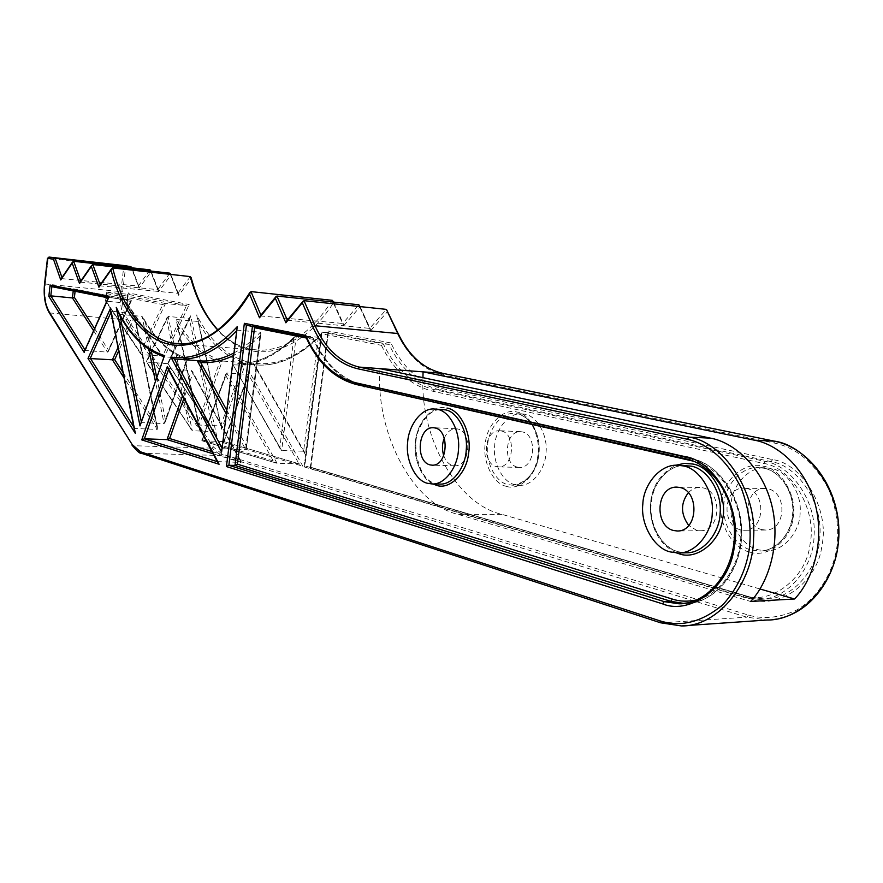<?xml version="1.0" encoding="UTF-8"?>
<svg xmlns="http://www.w3.org/2000/svg" width="883" height="883" viewBox="0 0 883 883"><rect width="100%" height="100%" fill="white"/><g stroke="black" fill="none" stroke-linecap="round" stroke-linejoin="round"><path stroke-width="0.66" stroke-dasharray="4.42 3.31" d="M524.888 414.248L521.147 413.807C508.255 412.869 495.341 430.01 494.657 445.959C492.515 462.747 502.979 482.46 514.921 484.69L519.745 485.33C532.659 486.103 545.562 468.718 546.036 452.482C547.968 435.098 536.721 415.816 524.888 414.248M771.223 468.476L765.12 467.78C747.824 466.93 731.577 486.467 731.036 504.601C728.641 523.895 742.758 546.687 758.563 549.844L766.455 550.849C783.762 551.411 799.921 531.566 800.13 513.023C802.139 492.957 786.852 470.749 771.223 468.476M444.292 438.123C447.074 432.008 450.882 428.873 455.716 428.73L457.703 428.972C472.46 431.688 470.529 466.434 454.944 465.771L452.681 465.473C448.818 464.458 445.816 461.169 443.696 455.573M688.398 492.67C691.797 489.193 695.55 487.46 699.678 487.471L702.967 487.858C722.603 491.61 721.146 531.279 700.263 530.738L696.532 530.264L688.729 525.462M517.405 467.129L519.679 467.427C535.374 468.078 537.25 434.557 522.383 431.908L520.385 431.666C504.778 430.992 502.637 464.061 517.405 467.129M501.334 430.959C516.169 433.619 514.27 467.549 498.608 466.886L496.334 466.588C481.599 463.487 483.763 430.043 499.337 430.705L501.334 430.959M761.72 529.568L765.44 530.032C786.223 530.54 787.592 492.493 768.055 488.884L764.777 488.509C744.115 487.946 742.294 525.396 761.72 529.568M746.952 488.553C766.521 492.206 765.131 530.782 744.314 530.264L740.583 529.8C721.124 525.562 722.978 487.604 743.663 488.167L746.952 488.553M246.401 361.577C225.651 355.165 209.072 339.624 196.655 314.933L221.534 429.204L246.401 361.577L243.818 362.593L222.295 361.026C203.73 354.867 188.521 341.026 176.655 319.514L197.825 321.434C209.79 342.747 225.121 356.478 243.818 362.593L220.573 425.926L199.139 425.032L198.211 423.365L176.655 319.514L199.139 425.032L222.295 361.026L219.712 362.019L198.156 421.71M215.22 433.266L167.615 363.653L189.227 318.399L213.664 431.566L167.615 363.653L146.125 362.041L168.123 316.467L146.644 362.196L192.273 430.738L213.664 431.566L216.776 436.423L190.684 315.805L189.227 318.399L168.123 316.467L192.273 430.738L146.125 362.041L166.986 317.648M310.783 467.78L328.443 331.898L327.781 332.637L310.308 467.162L304.635 467.03L304.149 466.401L321.677 333.763L381.423 345.319L383.299 343.884L389.028 344.381C401.081 369.315 418.189 384.546 440.352 390.087L771.036 461.61C796.753 465.22 822.779 501.809 819.888 535.595C819.865 566.577 793.596 599.645 764.821 599.06L749.965 597.04L310.308 467.162L310.363 468.431L750.914 598.994C779.159 610.043 818.21 581.643 822.018 544.988C829.777 509.359 802.294 463.321 772.603 459.613L441.82 388.498C419.778 383.001 402.814 367.825 390.904 342.957L389.028 344.381L327.781 332.637L322.118 332.129L321.677 333.763M299.458 463.928L223.576 441.533L248.366 374.425L299.006 463.818L223.576 441.533L201.821 440.738L226.799 372.979L202.119 440.805L277.052 463.288L299.006 463.818L302.869 466.202L249.436 372.096L248.366 374.425L226.799 372.979L277.052 463.288L201.821 440.738M174.381 358.995L197.339 360.661M221.843 447.736L222.373 448.73L245.64 449.447L246.478 447.758L260.838 333.94L260.43 332.185L237.185 330.132L236.423 330.948M141.258 421.456L141.49 422.626L164.095 423.575L165.276 421.975L187.483 359.094L187.075 358.465L164.348 356.809C146.17 350.54 131.302 336.39 119.768 314.359L142.064 316.379L145.375 322.35L151.247 350.816M217.218 461.632L241.081 462.405L213.057 453.774M84.503 351.125L85.408 350.529L107.428 352.14L108.443 351.257L131.379 300.816L131.059 300.143L108.432 297.505M130.794 301.434L75.198 290.452L73.477 288.84L51.876 286.677M287.317 320.154L369.679 328.377L359.657 306.556M260.286 315.926L342.725 323.443L333.09 302.03M99.514 285.761L177.781 293.277L178.697 295.352L191.147 278.851L191.158 277.715M80.066 282.107L157.704 289.613L158.62 291.644L170.783 275.242L178.697 295.352M61.269 278.575L138.3 286.059L139.205 288.068L150.982 271.898L158.62 291.644M380.021 368.63C375.087 431.025 411.853 504.094 458.244 514.403L750.594 601.466M422.946 377.659C420.142 437.648 457.129 504.524 501.997 514.37L759.943 588.972M246.434 325.242L252.759 325.849L253.962 326.743M356.644 384.58C337.99 376.953 323.553 361.898 313.322 339.403L312.869 337.736L306.445 337.14C318.189 363.079 334.977 378.895 356.787 384.591L363.068 385.01L692.239 458.983L685.462 458.696M134.437 430.12L134.757 428.509L157.306 429.381L124.039 377.869M133.819 427.019L134.757 428.509L111.424 311.269L133.653 313.299L134.558 314.834L134.569 316.18L118.675 350.871M167.947 368.531L191.501 370.606L192.538 371.655L192.858 373.167L183.83 398.553M318.355 337.284L296.401 335.352C277.328 354.491 257.803 363.895 237.803 363.553L259.436 365.109C279.558 365.474 299.194 356.202 318.355 337.284L303.609 451.224L281.633 450.551L232.428 363.774L281.633 450.551L296.401 335.352L295.143 336.191C276.103 354.922 256.986 364.039 237.803 363.553L259.436 365.109C280.021 365.529 300.077 355.97 319.58 336.467L318.355 337.284M105.651 300.419L106.335 292.935L107.064 292.207L127.649 294.271L186.545 305.562L165.474 303.509L162.792 304.536L140.397 352.604L105.651 300.419L106.015 301.158L126.6 303.134L127.649 294.271L128.355 293.564L127.174 303.575L126.6 303.134L162.538 356.158L141.611 354.635L140.397 352.604M166.644 319.083L189.161 425.849L190.673 428.972M225.695 375.33L273.2 460.882L276.578 463.167M233.553 364.811C253.863 366.268 273.94 357.472 293.785 338.421L295.143 336.191M303.995 300.673L286.721 320.882M191.147 278.851C199.635 311.489 220.772 343.951 250.695 350.628C280.617 357.361 313.509 334.734 333.344 302.88L333.2 301.357M170.706 274.127L170.783 275.242M333.344 302.88L343.642 325.772L342.725 323.443L358.84 304.778M343.642 325.772L359.767 307.141L359.679 305.706M150.916 270.816L150.982 271.898M359.767 307.141L370.595 330.75L369.679 328.377L386.423 309.381M370.595 330.75L387.339 311.798L387.251 310.308M131.666 267.35L139.205 288.068M328.443 331.898L310.363 468.431M168.112 363.796L216.776 436.423M223.852 441.588L223.377 442.648L302.869 466.202M320.959 334.171C298.62 356.831 275.971 366.445 253.013 363.023L305.363 454.546L320.959 334.171L319.58 336.467M127.174 303.432L163.432 356.887L162.538 356.158L186.545 305.562L189.216 304.547L128.234 292.924L128.355 293.564M128.234 292.924L127.174 303.575M163.432 356.887L163.741 358.167L189.216 304.547M122.969 372.46L156.655 424.513L157.417 426.875L157.306 429.381L133.653 313.299L118.002 347.505M211.832 451.467L239.768 460.021L241.07 461.467L191.501 370.606L182.483 396.003M110.993 312.229L111.424 311.269L110.596 310.253M163.929 356.147L164.348 356.809L141.49 422.626L140.496 423.663M120.055 315.816L118.532 312.924M236.754 328.288L237.185 330.132L222.373 448.73L221.589 449.767M168.532 369.635L217.571 462.295M678.221 551.743L686.157 552.802L678.597 551.82C662.736 548.111 648.906 525.815 651.179 503.718C652.791 481.533 669.833 464.624 685.02 465.44C667.636 464.568 651.29 485.109 650.694 504.171C648.243 524.425 662.349 548.398 678.221 551.743M439.579 484.083L435.661 483.498C419.866 482.129 410.992 446.025 418.542 430.474C424.591 416.334 432.306 409.304 441.677 409.403C428.895 408.465 416.059 426.379 415.341 443.023C413.178 460.551 423.476 481.103 435.297 483.42L439.602 484.083M506.301 486.312C519.27 491.158 536.787 474.999 538.608 455.871C542.195 437.184 530.275 413.641 516.776 412.008C503.586 407.946 487.041 424.513 485.374 442.836C482.008 460.749 492.957 483.884 506.301 486.312M517.78 413.862C529.612 415.429 540.849 434.789 538.917 452.239C538.431 468.542 525.528 486.003 512.637 485.22L507.813 484.579C495.882 482.339 485.429 462.549 487.571 445.694C488.255 429.679 501.169 412.471 514.049 413.421L517.78 413.862M749.855 552.085C767.294 558.365 790.782 540.407 793.044 518.178C797.702 496.544 781.345 468.597 763.188 466.169C745.407 460.926 723.442 479.491 721.4 500.639C717.073 521.235 731.919 548.586 749.855 552.085M764.126 468.266C779.755 470.551 795.053 492.869 793.044 513.023C792.824 531.643 776.654 551.588 759.336 551.025L751.433 550.021C735.616 546.842 721.499 523.939 723.894 504.568C724.446 486.345 740.705 466.721 758.011 467.571L764.126 468.266M332.328 300.341C310.518 333.586 286.224 350.231 259.47 350.253L249.701 349.072C238.112 346.566 227.45 340.231 217.737 330.076M310.595 467.217L750.318 597.107L764.821 599.06L758.938 599.391L743.729 597.294L758.938 599.391C787.735 599.976 814.027 566.787 814.049 535.683C816.952 501.765 790.914 465.043 765.186 461.423L434.568 389.701C412.416 384.16 395.33 368.884 383.299 343.884L322.118 332.129L304.635 467.03L744.082 597.361L750.318 597.107L750.914 598.994M381.423 345.319C393.597 370.374 410.827 385.705 433.089 391.301L763.607 463.432C791.565 467.019 817.349 510.573 810.053 544.237C806.466 578.862 769.766 605.804 743.133 595.407L304.569 465.749M106.457 293.564L162.792 304.536M177.593 325.187C188.907 343.851 202.947 356.136 219.712 362.019M273.2 460.882L202.284 439.668M189.161 425.849L146.556 361.853M233.653 353.112C242.991 348.178 251.909 341.202 260.43 332.185L245.64 449.447L226.103 413.619M148.83 349.271L142.064 316.379C153.73 338.211 168.741 352.24 187.075 358.465L164.095 423.575L155.331 380.915M85.033 349.933L85.408 350.529L108.675 297.935M73.234 290.915L73.477 288.84L131.059 300.143L107.428 352.14L93.609 330.728M75.198 290.452L75.099 291.291M94.569 328.575L108.598 350.253M156.655 424.513L134.569 316.18M260.33 335.529C251.699 344.271 242.704 350.97 233.344 355.606M226.567 409.878L246.379 446.114M186.964 359.657C170.397 353.708 156.534 341.268 145.375 322.35M156.655 377.096L165.551 420.308M433.034 483.983C420.253 478.63 412.339 454.557 416.158 437.725C418.752 419.37 434.624 404.204 446.986 408.078M676.654 552.968C660.385 545.308 651.577 530.484 650.241 508.509C650.561 488.465 659.082 474.039 675.815 465.231M313.322 339.403L306.357 338.012M697.173 599.778C723.961 593.078 742.371 559.855 740.837 530.186C740.936 497.03 716.466 464.822 693.298 461.18M387.339 311.798L398.034 334.624C408.73 356.887 423.939 370.374 443.652 375.087L775.153 443.233C796.874 447.957 814.755 463.365 828.817 489.447C836.797 509.745 839.413 529.502 836.665 548.729C832.603 573.155 817.846 597.89 796.455 610.164C779.645 617.835 763.64 619.48 748.409 615.087L222.152 454.116L213.509 447.074L127.428 318.918C123.134 311.964 121.545 302.946 122.638 291.876L125.574 267.052L131.6 268.068M390.904 342.957L328.211 331.015M190.684 315.805L167.682 363.984M249.436 372.096L223.377 442.648M253.013 363.023L305.363 454.546M196.655 314.933L221.534 429.204M126.931 303.862L163.741 358.167M49.36 312.902L125.805 319.889L211.765 448.134L132.858 445.694L49.989 313.189C45.684 305.695 44.106 295.96 45.254 283.995L48.19 258.311L123.741 266.809L120.816 291.633L44.558 283.951M748.409 615.087L746.841 617.184L661.025 622.879L141.611 453.321L220.794 455.507L746.841 617.184L767.117 620.009L779.921 618.365M260.904 315.165L276.942 296.048M217.913 329.944C230.099 342.913 243.951 349.69 259.47 350.253L179.646 343.929C205.728 343.774 229.514 326.335 250.982 291.6M100.221 284.767L112.66 267.946M190.342 276.6L177.781 293.277L170.331 274.37M80.761 281.092L92.814 264.547M169.867 273.178L157.704 289.613L150.507 271.015M61.987 277.538L73.642 261.269M150.066 269.867L138.3 286.059L131.335 267.759M501.997 514.37L458.244 514.403M252.428 326.434L252.516 325.805L312.637 337.692C324.414 363.542 341.224 379.315 363.068 385.01L363.068 385.01M687.504 602.89C715.583 597.548 736.135 562.78 734.877 531.665C735.572 496.941 710.075 462.504 685.771 458.763M693.298 461.147L692.239 458.983C718.078 462.725 744.237 501.202 741.234 536.765C741.135 569.403 714.579 604.149 685.65 603.453L684.093 603.453M239.768 460.021L192.858 373.167M165.474 303.509L107.064 292.207L106.015 301.158L141.611 354.635L165.474 303.509M763.607 463.432L765.186 461.423L771.036 461.61L772.603 459.613M433.089 391.301L434.568 389.701L440.352 390.087L441.82 388.498M293.785 338.421L279.856 447.195M122.638 291.876L120.816 291.633C119.669 303.2 121.335 312.615 125.805 319.889L127.428 318.918M213.509 447.074L211.765 448.134L220.794 455.507L222.152 454.116M141.423 453.299L132.218 445.451M304.337 466.964L743.729 597.294L743.133 595.407M131.07 266.699L124.746 265.64L125.574 267.052L123.741 266.809L124.547 265.606L48.973 257.052L47.483 258.244M398.034 334.624L398.211 333.697M443.652 375.087L442.648 373.321M775.153 443.233L774.236 441.125M364.182 386.268L363.354 385.065L692.526 459.039C720.44 464.922 743.652 499.933 741.621 536.809C740.086 573.575 713.773 603.42 685.65 603.453L682.614 603.619M521.147 413.807L517.537 413.807C529.579 417.085 536.588 428.332 538.575 447.56C537.946 464.337 532.968 481.533 512.637 485.22L519.745 485.33M765.12 467.78L758.011 467.571L763.883 468.222C779.512 470.871 794.402 491.5 792.691 513.299C791.543 535.021 774.59 551.599 759.336 551.025L766.455 550.849M433.928 408.972L435.374 409.061M677.151 465.209L678.497 465.242M454.944 465.771L432.306 465.198M700.263 530.738L677.305 530.992M519.679 467.427L498.608 466.886M765.44 530.032L744.314 530.264M764.777 488.509L743.663 488.167M520.385 431.666L499.337 430.705M699.678 487.471L677.151 487.107M455.716 428.73L433.719 427.725M140.695 353.873L105.408 300.849M106.335 292.935L105.419 300.706M176.71 322.394L198.211 423.365M225.816 374.061L201.743 440.253M232.428 363.774L280.463 449.281M304.149 466.401L321.445 332.88M178.631 294.227L170.827 274.425M333.52 302.074L343.564 324.37M158.554 290.551L151.015 271.07M360.087 306.6L370.518 329.293M139.139 287.008L131.843 267.814M190.331 317.262L168.09 363.829M249.304 373.377L223.929 442.063M304.734 452.449L254.216 364.16M221.478 427.549L197.715 318.432M313.443 338.421C323.686 360.772 337.748 375.551 355.606 382.736M312.869 337.736L252.759 325.849M246.478 447.758L260.838 333.94M131.379 300.816L108.443 351.257M73.697 288.884L131.247 300.187M157.417 426.875L134.558 314.834M165.276 421.975L187.185 359.911M187.196 359.9L187.483 359.094M143.885 318.873C155.496 339.569 169.989 352.792 187.384 358.542M241.07 461.467L192.538 371.655"/><path stroke-width="1.32" d="M437.626 409.425L433.928 408.972C421.169 408.034 408.343 426.025 407.626 442.736C405.452 460.33 415.727 480.97 427.538 483.299L432.317 483.972C445.087 484.778 457.946 466.522 458.465 449.48C460.429 431.224 449.337 411.025 437.626 409.425M683.299 465.926L677.151 465.209C659.767 464.337 643.42 484.977 642.824 504.127C640.363 524.48 654.458 548.564 670.329 551.93L678.265 553.001C695.672 553.619 712.007 532.637 712.272 513.012C714.347 491.787 698.994 468.299 683.299 465.926M286.721 320.882L285.871 322.792L275.33 298.244L259.481 317.77L249.47 293.973C229.955 327.306 197.748 351.015 168.664 344.171C139.558 337.372 119.183 303.796 111.059 270.01L112.66 267.946L190.342 276.6L191.158 277.715C196.975 299.359 205.882 316.776 217.913 329.944M430.054 464.888L432.306 465.198C447.847 465.86 449.8 430.683 435.098 427.946L433.111 427.703C417.67 427.041 415.451 461.699 430.054 464.888M673.563 530.506L677.305 530.992C698.21 531.544 699.689 491.29 680.042 487.504L676.753 487.107C655.992 486.533 654.06 526.08 673.563 530.506M183.83 398.553L169.613 438.531L167.008 439.602L144.371 438.818L217.218 461.632M93.609 330.728L72.428 297.935L50.806 295.86L85.033 349.933M51.633 286.633L108.278 297.858L51.633 286.633L50.121 285.054L109.106 296.677L84.503 351.125M688.729 525.462C680.572 514.094 680.462 503.167 688.398 492.67M443.696 455.573C441.886 449.381 442.085 443.553 444.292 438.123M398.211 333.697L386.423 309.381L303.995 300.673L315.021 325.75C325.297 348.553 339.999 362.328 359.105 367.074L689.038 437.14L710.528 438.145L380.021 368.63L423.067 371.853L422.946 377.659M111.059 270.01L98.94 287.207L91.335 266.423L79.514 283.509L72.185 263.112L60.739 279.944L53.477 259.293L47.649 258.289L44.724 284.006C43.62 295.474 45.132 304.801 49.249 311.975L132.141 444.513L140.518 451.809L659.943 620.848C681.257 627.537 702.393 621.996 723.365 604.226C736.996 588.806 745.55 571.003 749.027 550.837C751.852 530.473 749.259 509.546 741.267 488.056C727.139 460.451 709.159 444.182 687.316 439.237L689.038 437.14C722.526 441.5 757.239 491.323 753.563 538.244C753.629 581.146 719.071 626.698 681.4 625.937L767.117 620.009C804.579 620.594 838.673 577.427 838.508 536.886C842.029 492.537 807.537 445.352 774.225 441.125L442.648 373.31L423.067 371.853L754.424 440.198C776.3 443.873 805.285 466.511 815.34 504.745C825.307 543.045 811.764 581.588 794.557 598.983L750.594 601.466C767.901 583.597 781.565 543.917 771.61 504.502C761.543 465.142 732.471 441.897 710.528 438.145M275.33 298.244L276.942 296.048L358.84 304.778L360.087 306.6M249.47 293.973L250.982 291.6L332.328 300.341L333.52 302.074M91.335 266.423L92.814 264.547L169.867 273.178L170.827 274.425M72.185 263.112L73.642 261.269L150.066 269.867L151.015 271.07M53.477 259.293L55.121 258.112L130.916 266.666L131.843 267.814M759.943 588.972L794.557 598.983M246.169 325.198L305.915 337.041L246.169 325.198L244.359 323.321L305.75 335.419L305.816 336.809M684.093 603.453L670.727 601.29L234.966 465.429L228.863 465.286L226.434 466.555L244.359 323.321M110.596 310.253L135.364 433.443L88.013 358.443L112.384 359.8L118.002 347.505M259.481 317.77L260.286 315.926M303.995 300.673L285.871 322.792M98.94 287.207L99.514 285.761M79.514 283.509L80.066 282.107M60.739 279.944L61.269 278.575M252.428 326.434L234.966 465.429L237.395 464.16L672.438 599.104C680.098 601.599 688.343 601.82 697.173 599.778M253.962 326.743L254.558 327.714L237.395 464.16M226.103 413.619L197.196 360.639L202.406 361.004L197.339 360.661L200.651 362.471L226.567 409.878M73.234 290.915L72.428 297.935L74.393 297.405L94.569 328.575M118.675 350.871L114.669 359.635L112.384 359.8L124.039 377.869M135.364 433.443L134.437 430.12M108.432 297.505L109.106 296.677M84.216 352.438L48.83 296.39L50.806 295.86L51.854 286.677M164.437 355.562L140.011 425.937L116.269 307.405C128.223 332.946 144.271 349.006 164.437 355.562L140.011 425.937M118.532 312.924L116.269 307.405M140.496 423.663L140.287 424.281M237.251 326.644L221.589 452.096L170.872 357.041C193.211 360.496 215.342 350.374 237.251 326.644L221.589 452.096M236.423 330.948C217.825 350.187 198.863 359.657 179.547 359.359L174.238 358.973L170.872 357.041M221.589 449.767L221.501 450.473M217.571 462.295L219.105 464.248L141.744 439.889L144.371 438.818L168.532 369.635M141.744 439.889L167.351 366.489L167.947 368.531M675.815 465.231L684.535 463.354L692.868 464.039C711.102 466.544 727.504 495.771 722.769 518.409C720.44 541.665 696.786 560.429 679.281 553.84L676.654 552.968M678.265 553.001L686.157 552.802C703.552 553.42 719.877 532.537 720.131 513.012C722.206 491.886 706.853 468.52 691.157 466.147L678.497 465.242M446.986 408.078C460.374 409.734 472.162 434.182 468.553 453.608C466.699 473.498 449.259 490.308 436.401 485.275L433.034 483.983M439.602 484.083L440.076 484.094C452.869 484.899 465.727 466.721 466.246 449.745C468.211 431.577 457.096 411.445 445.374 409.855L435.374 409.061M217.737 330.076C205.077 316.114 195.938 298.299 190.342 276.6M112.66 267.946C123.256 309.668 142.417 334.602 170.121 342.747L179.646 343.929C204.492 344.315 227.891 327.185 249.834 292.538M174.238 358.973L202.406 361.004C212.582 361.257 223.002 358.619 233.653 353.112M213.057 453.774L167.008 439.602L182.483 396.003M75.099 291.291L74.393 297.405M114.669 359.635L122.969 372.46M233.344 355.606C222.119 361.026 211.225 363.31 200.651 362.471M151.247 350.816L156.655 377.096M693.298 461.147L356.644 384.58M306.357 338.012L254.558 327.714M687.316 439.237L357.527 368.73C338.123 363.884 323.211 349.867 312.781 326.688L302.361 302.913M88.013 358.443L110.485 308.355M48.83 296.39L50.121 285.054M305.75 335.419C317.35 361.324 333.984 377.096 355.672 382.758L684.711 456.555C714.557 460.407 742.184 509.116 734.259 546.853C730.296 585.683 690.837 615.617 662.515 603.84L226.434 466.555M167.351 366.489L219.105 464.248M357.527 368.73L359.105 367.074L380.021 368.63M754.424 440.198L774.446 441.169C808.375 447.78 837.559 485.705 838.85 528.729C840.484 571.61 813.861 610.782 779.921 618.365M141.423 453.299L660.583 622.791L681.4 625.937L660.583 622.791L659.943 620.848M312.781 326.688L315.021 325.75L397.725 333.498L386.423 309.381M774.236 441.125L442.648 373.31C423.233 368.697 408.266 355.43 397.725 333.498L398.332 333.951C409.006 355.86 423.774 368.984 442.648 373.321M276.942 296.048L287.317 320.154M359.657 306.556L358.84 304.778M250.982 291.6L260.904 315.165M333.09 302.03L332.328 300.341M92.814 264.547L100.221 284.767M170.331 274.37L169.867 273.178M73.642 261.269L80.761 281.092M150.507 271.015L150.066 269.867M131.335 267.759L130.916 266.666L124.602 265.606L49.018 257.063L55.121 258.112L61.987 277.538M684.711 456.555L685.484 458.707L356.511 384.535L685.771 458.763M672.438 599.104L670.727 601.29L664.226 601.643L679.148 603.817L687.504 602.89M246.423 325.242L228.863 465.286L664.226 601.643L662.515 603.84M110.993 312.229L90.309 358.266L133.819 427.019M169.613 438.531L211.832 451.467M174.381 358.995L221.843 447.736M120.055 315.816L141.258 421.456M155.331 380.915L148.83 349.271M132.218 445.451L132.075 445.22C137.042 451.18 140.077 453.851 141.203 453.233L140.518 451.809M49.36 312.902L132.141 444.513M44.724 284.006L44.547 283.962C43.41 295.706 44.967 305.275 49.205 312.67L49.249 311.975M47.649 258.289L49.018 257.063L47.649 258.289M47.483 258.244L44.547 283.962M364.182 386.842L364.182 386.268M355.672 382.758L356.511 384.535C334.337 378.686 317.372 362.637 305.628 336.401M439.579 484.083L432.317 483.972M433.719 427.725L433.111 427.703M685.484 458.707C712.393 463.818 736.521 499.204 734.369 536.952C732.879 574.69 705.771 604.27 679.148 603.817L682.614 603.619M275.849 296.743L259.988 316.291M286.401 321.257L302.902 301.368M111.512 268.741L99.315 286.048M91.7 265.286L79.867 282.383M72.538 262.008L61.093 278.851M355.606 382.736L363.101 385.01M110.485 309.679L134.624 431.103M84.36 351.445L108.532 297.284M163.763 356.644C144.735 349.889 129.415 334.845 117.814 311.5M217.836 462.802L167.66 367.99"/></g></svg>
